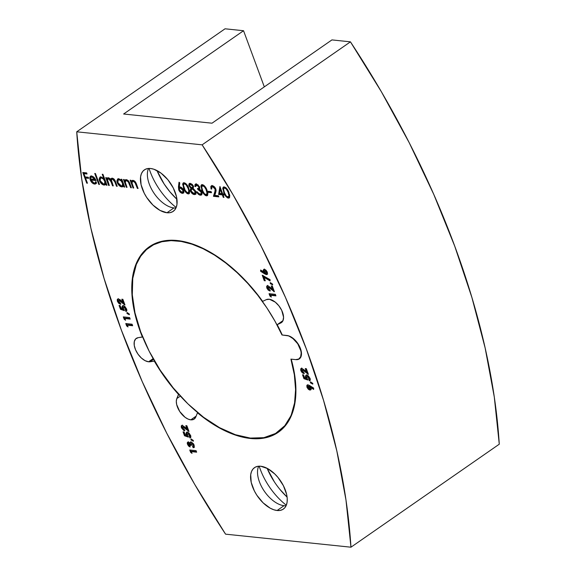 <?xml version="1.0" encoding="UTF-8"?>
<svg xmlns="http://www.w3.org/2000/svg" width="576" height="576" viewBox="0 0 576 576"><rect width="100%" height="100%" fill="white"/><g stroke="black" fill="none" stroke-linecap="round" stroke-linejoin="round"><path stroke-width="0.86" d="M176.177 207.482A48.218 26.417 55.2 0 1 149.062 168.437A48.218 26.417 -124.8 0 0 176.177 207.482L176.976 204.343L176.479 196.618L173.282 187.985L167.882 179.748L161.093 173.174L153.95 169.258L150.588 168.494L147.542 168.588L144.929 169.531L142.841 171.281L141.372 173.772L140.573 176.911L141.07 184.637L144.266 193.27L146.736 197.518L152.95 205.07L160.049 210.42L166.961 212.753A25.258 13.838 55.2 0 1 144.533 193.795A25.258 13.838 55.2 0 1 144.367 169.884A25.258 13.838 55.2 0 1 150.588 168.494A25.258 13.838 55.2 0 1 173.009 187.459A25.258 13.838 55.2 0 1 173.182 211.37A25.258 13.838 55.2 0 1 166.961 212.753L170.006 212.666L172.62 211.723L174.701 209.974L176.177 207.482M156.967 170.554A48.218 26.417 -124.8 0 0 176.954 199.325L169.79 191.664L164.189 184.061L156.967 170.554M148.529 168.466A25.258 13.838 -124.8 0 0 153.439 192.334A25.258 13.838 -124.8 0 0 173.902 207.936A25.258 13.838 55.2 0 1 169.164 206.654A25.258 13.838 55.2 0 1 147.384 175.291A25.258 13.838 55.2 0 1 148.529 168.458M173.902 207.936L166.961 212.753L173.902 207.936A25.258 13.838 -124.8 0 0 175.961 207.972A25.258 13.838 55.2 0 1 173.902 207.936M286.315 505.224A48.218 26.417 55.2 0 1 259.2 466.186A48.218 26.417 -124.8 0 0 286.315 505.224L287.114 502.092L287.222 498.42L286.618 494.366L283.421 485.734L278.021 477.497L274.738 473.933L267.638 468.583L260.726 466.243L257.681 466.337L255.067 467.273L252.986 469.022L251.51 471.521L250.711 474.66L251.208 482.386L254.405 491.018L256.874 495.266L263.088 502.819L270.194 508.169L273.737 509.746L277.099 510.502A25.258 13.838 55.2 0 1 254.678 491.544A25.258 13.838 55.2 0 1 254.506 467.633A25.258 13.838 55.2 0 1 260.726 466.243A25.258 13.838 55.2 0 1 283.154 485.208A25.258 13.838 55.2 0 1 283.32 509.119A25.258 13.838 55.2 0 1 277.099 510.502L280.145 510.415L282.758 509.472L284.846 507.722L286.315 505.231M274.327 481.81L267.113 468.302A48.218 26.417 -124.8 0 0 287.093 497.074L279.929 489.413M284.04 505.685A25.258 13.838 55.2 0 1 279.302 504.403A25.258 13.838 55.2 0 1 257.53 473.04A25.258 13.838 55.2 0 1 258.667 466.207A25.258 13.838 -124.8 0 0 263.578 490.082A25.258 13.838 -124.8 0 0 284.04 505.685L277.099 510.502L284.04 505.685A25.258 13.838 -124.8 0 0 286.106 505.721A25.258 13.838 55.2 0 1 284.04 505.685M190.778 419.839L196.15 416.11L190.778 419.839L193.867 419.278L195.804 416.959A13.774 7.546 55.2 0 1 194.17 419.083A13.774 7.546 55.2 0 1 190.778 419.839A13.774 7.546 55.2 0 1 179.748 411.523A13.774 7.546 55.2 0 1 176.818 398.57L176.306 401.256L176.652 404.496L179.748 411.523L185.047 417.283L187.985 419.047L190.778 419.839M148.572 361.793L153.151 358.61L148.572 361.793A13.774 7.546 -124.8 0 0 150.062 361.771A13.774 7.546 55.2 0 1 148.572 361.793A13.774 7.546 55.2 0 1 136.346 351.446A13.774 7.546 55.2 0 1 136.253 338.4A13.774 7.546 55.2 0 1 138.154 337.673L135.648 338.918L134.287 341.633L134.258 345.449L135.576 349.841L138.053 354.226L141.35 357.991L145.022 360.634L148.572 361.793M153.562 359.338L150.062 361.771L154.31 361.145L165.6 378.432L178.495 394.416A112.968 61.884 55.2 0 1 154.31 361.145L150.062 361.771L153.562 359.338M142.402 337.046A112.968 61.884 55.2 0 1 150.854 245.758A112.968 61.884 55.2 0 1 177.228 240.516L169.978 240.257L163.181 241.013L156.902 242.777L151.207 245.542L146.16 249.271L141.804 253.93L138.197 259.466L135.36 265.824L133.33 272.945L132.134 280.742L131.774 289.152L132.257 298.073L133.582 307.418L135.727 317.102L142.402 337.046L138.154 337.673L142.632 336.895M250.459 438.48A112.968 61.884 55.2 0 1 197.482 412.805L210.974 422.849L224.554 430.603L237.838 435.866L250.459 438.48L263.088 438.235L274.104 434.765L283.154 428.184L289.937 418.694L294.228 406.62L295.898 392.35L294.883 376.351L291.211 359.15L295.942 359.64L299.03 359.078L300.967 356.767L301.464 353.052L299.39 346.126L294.653 339.696L288.842 335.916L282.283 335.009A112.968 61.884 -124.8 0 0 277.186 324.684L282.024 322.106L282.902 320.832L283.565 317.246L281.736 310.385L278.899 305.834L275.256 302.119L269.489 299.282L266.299 299.642L262.663 301.363L253.166 289.159L242.921 277.913L232.135 267.826L221.004 259.092L209.729 251.87L198.54 246.305L187.639 242.496L177.228 240.516A112.968 61.884 55.2 0 1 262.663 301.363L266.299 299.642A13.774 7.546 55.2 0 1 280.109 307.519A13.774 7.546 55.2 0 1 281.419 322.618A13.774 7.546 55.2 0 1 280.822 322.963L277.186 324.684A112.968 61.884 55.2 0 1 282.283 335.009L287.014 335.498A13.774 7.546 55.2 0 1 299.246 345.845A13.774 7.546 55.2 0 1 299.333 358.884A13.774 7.546 55.2 0 1 295.942 359.64L291.211 359.15A112.968 61.884 55.2 0 1 279.684 431.258A112.968 61.884 55.2 0 1 250.459 438.48L250.906 438.142L250.459 438.48M76.723 131.803L202.126 144.835L233.057 194.746L260.921 245.758L285.451 297.382L306.403 349.121L323.582 400.471L336.816 450.922L345.974 499.99L350.964 547.2L225.562 534.161L194.63 484.258L166.766 433.246L142.236 381.614L121.284 329.875L104.105 278.532L90.871 228.082L81.713 179.006L76.723 131.803L225.036 28.8L243.547 30.722L123.631 114.005L212.018 123.192L331.927 39.91L350.438 41.839L381.37 91.742L409.234 142.754L433.764 194.386L454.716 246.125L471.895 297.468L485.129 347.918L494.287 396.994L499.277 444.197A596.988 327.024 -124.8 0 0 350.438 41.839L202.126 144.835L76.723 131.803L225.036 28.8L243.547 30.722L264.312 86.868L243.547 30.722L123.631 114.005L212.018 123.192L331.927 39.91L350.438 41.839L202.126 144.835A596.988 327.024 55.2 0 1 350.964 547.2L499.277 444.197L350.964 547.2L225.562 534.161A596.988 327.024 55.2 0 1 76.723 131.803M218.614 194.486L222.358 194.875L223.265 197.33L223.978 197.402L223.07 194.947L223.978 195.041L223.574 193.954L222.667 193.853L219.938 186.487L218.614 194.486L219.24 194.047L220.241 187.301L219.24 194.047L218.614 194.486L222.358 194.875L223.265 197.33L223.978 197.402L223.07 194.947L223.978 195.041L223.574 193.954L222.667 193.853L219.938 186.487L218.614 194.486M208.483 192.384L211.522 192.701L211.118 191.606L208.08 191.29L208.483 192.384L209.117 191.945L208.908 191.376L209.117 191.945L208.483 192.384L211.522 192.701L211.118 191.606L208.08 191.29L208.483 192.384M196.675 185.119L197.885 185.638L198.95 187.171L198.655 188.251L197.496 188.482L197.899 189.576L200.189 190.613L201.341 193.003L201.146 193.694L199.987 194.126L198.454 193.414L197.294 191.873L196.582 191.801L196.985 192.535L198.583 194.429L200.376 195.214L201.679 194.846L202.126 193.399L201.355 191.052L199.476 189.122L199.814 188.266L199.325 186.451L196.704 184.111L194.998 184.63L194.918 186.509L195.624 186.581L195.804 185.45L197.302 184.68L195.991 185.256L196.675 185.119L198.878 186.955L198.641 188.258L197.496 188.482L197.899 189.576L201.168 192.082L200.902 193.954L199.987 194.126L196.582 191.801C197.597 193.81 198.857 194.947 200.376 195.214L201.506 194.983L201.838 192.06L199.476 189.122L199.591 187.027L196.258 184.025L195.358 184.205L194.918 186.509L195.624 186.581L197.302 184.68L198.122 184.939M188.23 193.954L189.346 193.55L189.67 191.405L187.61 185.832L185.602 183.427L184.45 182.83L183.168 182.988L182.642 184.169L184.421 190.217L186.948 193.435L188.23 193.954L188.863 193.514L186.941 192.485L188.863 193.514L188.23 193.954L189.137 193.752L188.892 188.64C187.963 185.623 186.365 183.665 184.09 182.758L183.218 182.945L183.521 188.086C184.406 191.081 185.976 193.032 188.23 193.954M86.731 183.139L87.444 183.211L85.522 178.027L88.661 178.351L88.258 177.257L85.118 176.933L83.909 173.657L87.048 173.981L86.645 172.894L82.793 172.49L86.731 183.139L87.278 182.758L86.731 183.139L87.444 183.211L85.522 178.027L88.661 178.351L88.258 177.257L85.118 176.933L83.909 173.657L87.048 173.981L86.645 172.894L82.793 172.49L86.731 183.139M98.784 184.392L99.497 184.464L95.458 173.549L94.745 173.47L98.784 184.392L99.331 184.01L98.784 184.392L99.497 184.464L95.458 173.549L94.745 173.47L98.784 184.392M108.612 185.414L109.318 185.486L107.532 179.791L108.612 178.718L110.34 180.094L112.558 185.825L113.27 185.897L111.478 180.302L111.773 179.395L112.565 179.129L114.221 180.346L116.51 186.235L117.223 186.307L114.797 180.151L112.766 178.279L111.283 178.589L110.916 179.849L109.044 177.97L107.561 177.905L106.942 179.057L106.445 177.703L105.732 177.631L108.612 185.414L109.152 185.033L108.612 185.414L109.318 185.486L108.108 182.21C107.201 180.151 107.374 178.985 108.612 178.718L111.096 181.865L112.558 185.825L113.27 185.897L112.147 182.873C111.154 180.691 111.29 179.446 112.565 179.129L114.948 182.016L116.51 186.235L117.223 186.307L115.661 182.095C115.027 179.993 113.918 178.69 112.334 178.186L111.521 178.366L110.916 179.849L108.382 177.775L107.338 178.049L106.942 179.057L106.445 177.703L105.732 177.631L108.612 185.414M126.338 187.258L127.044 187.33L125.338 182.441L125.525 181.044L126.806 180.626L128.182 181.606L130.694 187.704L131.4 187.783L129.931 183.809L128.988 181.714L127.267 179.957L125.712 179.669L124.682 180.95L124.164 179.546L123.458 179.474L126.338 187.258L126.878 186.876L126.338 187.258L127.044 187.33L125.338 182.441L125.791 180.749L126.54 180.583L128.599 182.268L130.694 187.704L131.4 187.783L129.931 183.809C129.233 181.541 128.03 180.151 126.31 179.64L125.287 179.856L124.682 180.95L124.164 179.546L123.458 179.474L126.338 187.258M118.548 301.514L118.678 300.528L119.808 300.823L124.978 304.992L122.875 299.318L121.824 299.21L122.882 302.076L120.06 299.7L118.332 298.951L117.252 299.549L117.382 301.306L118.814 303.43L120.686 304.337L120.118 302.81L118.548 301.514L118.98 300.485L124.978 304.992L122.875 299.318L121.824 299.21L122.882 302.076L118.332 298.951L117.605 299.117L117.382 301.306L120.686 304.337L120.118 302.81L118.548 301.514M129.341 314.77L129.334 314.028L127.015 312.451L127.001 313.495L129.341 314.77L129.334 314.028L127.015 312.451L127.001 313.495L129.341 314.77M128.03 326.938L127.382 325.195L132.653 325.742L132.084 324.209L125.77 323.554L126.641 325.915L128.03 326.938L127.382 325.195L132.653 325.742L132.084 324.209L125.77 323.554L126.641 325.915L128.03 326.938M189.806 446.105L189.41 445.781L188.777 446.22L190.13 446.99L188.69 443.642L190.296 445.327L191.347 445.435L191.088 443.902L191.714 443.484L193.025 444.902L193.111 445.838L192.564 446.191L193.133 447.718L194.342 447.07L193.644 443.981L191.261 441.972L190.195 442.246L190.015 443.347L188.705 442.188L187.682 442.188L187.351 443.822L188.374 445.795L190.13 446.99L188.633 444.406L188.906 443.606L190.296 445.327L191.347 445.435L191.606 443.462L193.025 444.902L192.564 446.191L193.133 447.718L193.982 447.516L194.191 445.104L191.052 441.936L190.368 442.073M190.606 437.479L189.9 437.933C190.843 437.659 191.059 436.781 190.555 435.283L187.301 432.202L186.394 432.382L186.163 434.57L186.79 434.131L187.049 434.664L186.79 434.131L186.163 434.57L186.415 435.103L187.049 434.664L186.415 435.103L185.098 434.642L184.111 431.978L183.06 431.87L184.493 435.744L185.126 435.305L188.23 436.399L185.126 435.305L184.493 435.744L188.374 437.112L187.243 434.326L187.697 433.735L188.741 434.138L189.9 437.933L190.807 436.241L189.144 433.174L187.74 432.295L186.581 432.281L185.933 433.541L186.415 435.103L185.098 434.642L184.111 431.978L183.06 431.87L184.493 435.744L188.374 437.112L187.337 434.801L187.906 433.735L189.389 435.074L189.252 436.183L189.9 437.933L190.368 437.731M309.701 385.603L307.958 384.804L306.85 385.43L306.95 387.238L308.225 389.153L309.492 389.966L310.579 389.952L311.162 388.685L310.939 387.691L313.654 389.398L313.661 388.094L307.958 384.804L307.217 384.962L306.95 387.238L309.888 390.046L310.702 389.88L310.939 387.691L313.654 389.398L313.661 388.094L309.701 385.603M310.054 380.398L309.348 380.858C310.284 380.585 310.507 379.699 310.003 378.202L306.749 375.127L305.842 375.307L305.611 377.489L306.238 377.05L306.497 377.582L306.238 377.05L305.611 377.489L305.863 378.022L306.497 377.582L305.863 378.022L304.546 377.568L303.559 374.904L302.508 374.789L303.941 378.67L304.574 378.23L307.67 379.325L304.574 378.23L303.941 378.67L307.822 380.038L306.691 377.251L307.145 376.661L308.182 377.057L309.348 380.858L310.255 379.166L308.592 376.092L307.188 375.214L306.029 375.206L305.381 376.466L305.863 378.022L304.546 377.568L303.559 374.904L302.508 374.789L303.941 378.67L307.822 380.038L306.785 377.726L307.354 376.661L308.837 378L308.7 379.109L309.348 380.858L309.809 380.65M264.586 273.802L266.335 274.601L267.437 273.974L267.336 272.174L266.069 270.259L264.802 269.446L263.714 269.46L263.124 270.727L263.347 271.721L260.633 270.014L260.626 271.31L264.586 273.802L265.212 273.362L261.259 270.871L260.626 271.31L266.335 274.601L267.07 274.442L267.336 272.174L264.406 269.359L263.585 269.532L263.347 271.721L260.633 270.014L260.626 271.31L261.259 270.41L261.259 270.871L265.212 273.362L264.586 273.802M272.628 284.897L272.621 284.155L270.302 282.578L270.288 283.622L272.628 284.897L272.621 284.155L270.302 282.578L270.288 283.622L272.628 284.897M271.325 297.065L270.677 295.315L275.94 295.862L275.378 294.336L269.057 293.681L269.928 296.042L271.325 297.065L270.677 295.315L275.94 295.862L275.378 294.336L269.057 293.681L269.928 296.042L271.325 297.065M195.804 416.959L197.482 412.805L195.804 416.959M178.495 394.416L176.818 398.57L180.374 396.108L176.818 398.57L178.704 394.265M267.977 288.23L268.106 287.244L269.021 287.424L274.406 291.715L272.304 286.034L271.253 285.926L272.311 288.792L267.761 285.667L266.681 286.272L266.81 288.029L268.243 290.146L270.115 291.06L269.546 289.534L267.977 288.23L268.409 287.208L274.406 291.715L272.304 286.034L271.253 285.926L272.311 288.792L267.761 285.667L267.034 285.84L266.81 288.029L270.115 291.06L269.546 289.534L267.977 288.23M265.306 280.793L264.017 277.308L270.101 280.958L270.101 279.655L262.231 275.227L264.247 280.685L265.306 280.793L264.017 277.308L270.101 280.958L270.101 279.655L262.231 275.227L264.247 280.685L265.306 280.793M301.99 370.872L302.126 369.886L303.041 370.066L308.419 374.357L306.324 368.676L305.266 368.568L306.331 371.434L301.774 368.309L300.701 368.914L300.823 370.67L302.256 372.787L304.128 373.702L303.566 372.168L301.99 370.872L302.422 369.85L308.419 374.357L306.324 368.676L305.266 368.568L306.331 371.434L301.774 368.309L301.054 368.482L300.823 370.67L304.128 373.702L303.566 372.168L301.99 370.872M312.782 384.127L312.775 383.393L310.457 381.809L310.442 382.86L312.782 384.127L312.775 383.393L310.457 381.809L310.442 382.86L312.782 384.127M182.549 427.954L182.678 426.967L183.809 427.262L188.978 431.431L186.876 425.758L185.825 425.642L186.883 428.515L182.326 425.39L181.253 425.988L181.382 427.745L183.766 430.495L184.68 430.776L184.118 429.25L182.549 427.954L182.974 426.924L188.978 431.431L186.876 425.758L185.825 425.642L186.883 428.515L182.326 425.39L181.606 425.556L181.382 427.745L184.68 430.776L184.118 429.25L182.549 427.954M193.334 441.209L193.334 440.467L191.016 438.89L191.002 439.934L193.334 441.209L193.334 440.467L191.016 438.89L191.002 439.934L193.334 441.209M192.031 453.377L191.383 451.634L196.654 452.182L196.085 450.648L189.763 449.993L190.642 452.354L192.031 453.377L191.383 451.634L196.654 452.182L196.085 450.648L189.763 449.993L190.642 452.354L192.031 453.377M125.568 320.278L124.92 318.535L130.19 319.082L129.622 317.549L123.3 316.894L124.178 319.255L125.568 320.278L124.92 318.535L130.19 319.082L129.622 317.549L123.3 316.894L124.178 319.255L125.568 320.278M126.605 311.04L125.899 311.494C126.842 311.227 127.058 310.342 126.554 308.844L123.307 305.762L122.4 305.942L122.162 308.131L122.796 307.692L123.048 308.225L122.796 307.692L122.162 308.131L122.422 308.664L123.048 308.225L122.422 308.664L121.104 308.203L120.118 305.539L119.059 305.431L120.499 309.305L121.126 308.866L124.229 309.96L121.126 308.866L120.499 309.305L124.373 310.673L123.242 307.894L123.804 307.289L124.74 307.699L125.899 311.494L126.778 310.637L126.806 309.802L125.15 306.734L123.746 305.856L122.58 305.842L121.932 307.102L122.422 308.664L121.104 308.203L120.118 305.539L119.059 305.431L120.499 309.305L124.373 310.673L123.343 308.362L123.912 307.296L125.388 308.635L125.899 311.494L126.367 311.292M133.02 187.949L133.733 188.021L132.113 183.499L132.206 181.735L133.488 181.325L134.863 182.304L137.376 188.402L138.082 188.474L136.613 184.5L135.216 181.757L133.949 180.655L132.394 180.367L131.371 181.649L130.853 180.245L130.14 180.173L133.02 187.949L133.56 187.574L133.02 187.949L133.733 188.021L132.026 183.132L132.48 181.44L133.229 181.274L135.281 182.966L137.376 188.402L138.082 188.474L136.613 184.5C135.922 182.232 134.712 180.842 132.998 180.338L131.976 180.554L131.371 181.649L130.853 180.245L130.14 180.173L133.02 187.949M121.126 179.23L121.658 180.67L119.448 179.014L117.698 179.021L116.849 181.015L117.353 182.945L118.526 184.853L120.434 186.487L122.335 186.883L123.509 185.666L124.006 187.013L124.718 187.085L121.838 179.309L121.126 179.23L121.658 180.67L118.742 178.855L117.569 179.1L117.194 182.542C118.274 185.033 119.779 186.487 121.702 186.905L122.89 186.66L123.509 185.666L124.006 187.013L124.718 187.085L121.838 179.309L121.126 179.23M102.24 174.254L103.961 178.898L101.736 177.185L99.972 177.178L99.122 179.172L99.626 181.102L100.8 183.01L102.708 184.644L104.609 185.04L105.782 183.823L106.279 185.17L106.992 185.242L102.953 174.326L102.24 174.254L103.961 178.898L101.016 177.012L99.842 177.257L99.468 180.698C100.548 183.19 102.053 184.644 103.975 185.062L105.163 184.817L105.782 183.823L106.279 185.17L106.992 185.242L102.953 174.326L102.24 174.254M94.104 183.118L92.297 182.131L90.943 180.029L96.106 180.569L93.773 177.098L91.93 176.083L90.461 176.256L89.82 177.516L90.043 179.424L90.943 181.325L93.312 183.701L94.946 184.097L95.918 183.708L96.422 182.21L95.63 181.699L95.184 182.83L94.104 183.118L90.943 180.029L96.106 180.569L94.478 177.804L91.591 176.033L90.454 176.256L89.87 177.25L90.166 179.777C91.21 182.254 92.671 183.686 94.55 184.082L95.746 183.852L96.422 182.21L95.63 181.699L95.09 182.902L94.104 183.118M178.459 186.847L178.718 189.842L180.259 192.226L182.772 193.327L183.722 192.593L183.866 191.585L182.066 188.021L180.54 187.034L179.28 186.948L179.777 182.866L179.021 182.232L178.459 186.847L179.086 186.408L179.546 182.671L179.086 186.408L178.459 186.847L178.718 189.842C179.582 191.844 180.778 193.003 182.311 193.334L183.29 193.126L183.571 190.332C182.729 188.388 181.562 187.25 180.065 186.934L179.28 186.948L179.777 182.866L179.021 182.232L178.459 186.847M193.514 186.394L192.082 184.327L190.462 183.434L188.942 183.974L188.849 185.609L190.93 188.266L190.217 190.094L191.628 192.982L193.817 194.494L195.775 194.126L196.07 192.65L195.588 191.03L193.212 188.503L193.514 186.394L190.246 183.398L189.281 183.6L188.942 185.89L190.93 188.266L190.454 191.023C191.419 193.162 192.722 194.35 194.342 194.587L195.523 194.364L196.006 193.637L195.79 191.491L193.212 188.503L193.514 186.394M206.46 195.847L207.576 195.451L207.9 193.298L205.841 187.726L203.832 185.321L202.68 184.723L201.398 184.882L200.873 186.07L202.651 192.11L205.178 195.336L206.46 195.847L207.094 195.408L205.171 194.378L207.094 195.408L206.46 195.847L207.367 195.646L207.122 190.541C206.194 187.524 204.595 185.558 202.32 184.651L201.456 184.838L201.751 189.979C202.637 192.974 204.214 194.933 206.46 195.847M214.279 186.732L213.286 186.343L212.652 186.775L214.409 187.855L215.374 190.058L213.444 196.308L218.808 196.87L218.405 195.775L214.733 195.394L216.144 190.692L214.718 187.2L212.522 185.724L211.378 185.839L210.83 186.538L211.018 188.971L211.73 189.043L211.529 187.697L212.011 186.876L213.286 186.343L211.918 186.926L212.652 186.775L215.165 189.115L214.877 192.226L213.444 196.308L218.808 196.87L218.405 195.775L214.733 195.394L215.654 192.758L215.842 189.101C214.985 187.128 213.797 185.983 212.285 185.688L211.306 185.89L211.018 188.971L211.73 189.043L211.918 186.926M229.514 197.647L228.341 198.122L229.248 197.921L228.996 192.809C228.074 189.799 226.476 187.834 224.201 186.926L223.33 187.114L223.632 192.254L224.172 191.873L223.632 192.254C224.518 195.25 226.087 197.208 228.341 198.122L229.457 197.726L229.781 195.574L227.131 189.101L225.713 187.596L224.201 186.926L223.092 187.33L222.739 188.654L225.108 195.437L227.39 197.813L228.341 198.122L228.974 197.683L227.052 196.654M283.01 320.594L277.186 324.684L283.01 320.594M270.864 295.826L269.928 296.042L270.562 295.603L269.885 293.767L270.864 295.826M275.746 295.344L271.31 294.876L270.677 295.315L271.31 294.876L275.746 295.344M269.849 290.354L267.444 287.59L266.81 288.029L267.444 287.59L267.394 285.689M272.945 288.353L272.311 288.792L272.945 288.353L272.081 286.013L272.945 288.353M274.27 291.348L273.83 291.658L274.27 291.348M268.61 287.798L269.035 286.769L269.654 286.985L274.097 290.873L271.541 288.49L270.907 288.929L271.541 288.49L269.035 286.769L268.409 287.208M270.295 290.52L267.696 288.173L267.206 286.618L267.739 285.358M272.297 283.932L270.922 283.183L270.288 283.622L270.922 282.996L272.297 283.932M265.111 280.274L264.247 280.685L264.881 280.246L263.11 275.465L265.111 280.274M270.101 280.145L264.643 276.869L264.017 277.308L264.643 276.869L270.101 280.145M264.341 269.021L263.758 270.288L263.981 271.282L263.347 271.721L263.981 271.282L263.959 269.374M267.343 274.154L266.335 274.601L266.962 274.162L265.212 273.362L267.646 274.046M264.96 271.03L265.37 270.446L266.27 270.814L266.904 271.865L266.645 272.592M266.71 272.556L265.543 273.038L264.528 272.131L264.398 271.123L265.536 270.446L264.535 270.958L265.536 270.446L266.839 271.649L265.709 273.067L264.427 271.908L264.902 270.886L266.213 272.088L266.839 271.649L266.17 272.599M264.902 270.886L266.213 272.088L265.709 273.067M303.869 372.996L301.457 370.231L300.823 370.67L301.457 370.231L301.406 368.33M306.958 370.994L306.331 371.434L306.958 370.994L306.094 368.654L306.958 370.994M308.29 373.99L307.85 374.299L308.29 373.99M302.623 370.433L303.055 369.41L303.667 369.626L308.11 373.514L305.554 371.131L304.927 371.57L305.554 371.131L303.055 369.41L302.422 369.85M304.308 373.162L303.826 372.974M303.84 372.982L301.572 370.519L301.219 369.259L301.752 367.999M304.574 378.23L303.329 374.875L304.574 378.23M306.655 374.767L306.007 376.027L306.238 377.05L306.209 375.149M309.348 380.858L309.982 380.419L309.334 378.67L308.7 379.109L309.334 378.67L309.463 377.561L308.837 378L309.463 377.561L307.987 376.222L307.354 376.661M307.318 376.812L307.411 376.452M307.771 376.222L309.355 377.302L309.334 378.67L310.277 380.311M312.451 383.17L311.076 382.421L310.442 382.86L311.076 382.234L312.451 383.17M313.661 388.562L311.573 387.252L310.939 387.691L311.573 387.252L313.661 388.562M310.961 389.599L309.888 390.046L310.522 389.606L307.584 386.798L306.95 387.238L307.584 386.798L307.577 384.818M307.354 385.798L308.851 388.714L310.118 389.527L311.213 389.513M307.807 387.317L308.102 387.821M308.7 386.129L309.931 386.251L310.522 387.85L310.018 388.087L310.493 387.065L309.384 388.526L308.081 387.324L309.211 385.906L308.203 386.417L309.859 387.504L310.493 387.065L309.211 385.906L308.578 386.338L309.629 387.065L309.895 388.289L308.65 388.159L307.994 386.899L308.578 386.338M310.378 388.015L309.384 388.526M184.421 430.07L182.009 427.306L181.382 427.745L182.009 427.306L181.958 425.405M187.517 428.076L186.883 428.515L187.517 428.076L186.646 425.729L187.517 428.076M188.842 431.071L188.402 431.374L188.842 431.071M183.175 427.514L183.607 426.485L184.226 426.708L188.662 430.596L186.106 428.206L185.479 428.645L186.106 428.206L183.607 426.485L182.974 426.924M184.867 430.236L182.261 427.889L181.778 426.334L182.311 425.074M185.126 435.305L183.888 431.957L185.126 435.305M187.207 431.842L186.559 433.102L186.79 434.131L186.761 432.223M189.9 437.933L190.534 437.494L189.886 435.751L189.252 436.183L189.886 435.751L190.022 434.635L189.389 435.074L190.022 434.635L188.539 433.296L187.906 433.735M187.87 433.894L187.963 433.534M188.086 433.397L189.756 434.131L189.886 435.751L190.829 437.393M193.003 440.244L191.628 439.502L191.002 439.934L191.635 439.308L193.003 440.244M191.052 441.936L190.015 443.347L190.649 442.908L190.015 443.347L188.273 442.066C187.301 442.13 187.042 442.865 187.495 444.276L188.777 446.22L189.41 445.781L188.122 443.837L187.495 444.276L188.122 443.837L188.042 442.066M188.273 442.066L187.675 442.188M190.829 441.806L190.649 442.908L190.742 441.936M194.256 447.235L193.133 447.718L193.759 447.278L193.234 445.853L193.759 447.278L194.494 447.149M193.572 445.622L192.564 446.191M193.198 445.752L193.651 444.463L193.025 444.902L193.651 444.463L192.233 443.03L191.606 443.462M189.54 443.167L191.182 444.91L190.296 445.327L190.93 444.888L189.54 443.167L188.906 443.606L189.54 443.167L189.259 443.966M189.31 443.21L188.906 443.606M190.087 446.278L188.122 443.837L188.316 441.749M193.522 445.651L193.219 443.686L191.794 443.239M191.57 452.138L190.642 452.354L191.268 451.915L190.591 450.079L191.57 452.138M196.459 451.656L192.017 451.195L191.383 451.634L192.017 451.195L196.459 451.656M127.577 325.699L126.641 325.915L127.274 325.476L126.59 323.64L127.577 325.699M132.458 325.217L128.016 324.756L127.382 325.195L128.016 324.756L132.458 325.217M125.107 319.039L124.178 319.255L124.805 318.816L124.128 316.98L125.107 319.039M129.996 318.557L125.554 318.096L124.92 318.535L125.554 318.096L129.996 318.557M129.002 313.805L127.634 313.063L127.001 313.495L127.634 312.869L129.002 313.805M121.126 308.866L119.887 305.518L121.126 308.866M123.214 305.402L122.566 306.662L122.796 307.692L122.767 305.784M125.899 311.494L126.533 311.054L125.885 309.312L125.258 309.751L125.885 309.312L126.022 308.196L125.388 308.635L126.022 308.196L124.538 306.857L123.912 307.296M123.876 307.454L123.962 307.094M124.085 306.958L125.755 307.692L125.885 309.312L126.835 310.954M120.42 303.631L118.015 300.866L117.382 301.306L118.015 300.866L117.965 298.966M123.516 301.637L122.882 302.076L123.516 301.637L122.652 299.29L123.516 301.637M124.841 304.632L124.402 304.934L124.841 304.632M119.182 301.075L119.606 300.046L120.226 300.269L124.668 304.157L122.112 301.766L121.478 302.206L122.112 301.766L119.606 300.046L118.98 300.485M120.866 303.797L118.267 301.45L117.778 299.894L118.31 298.634M132.019 183.103L131.458 181.584L132.019 183.103M137.916 188.028L137.376 188.402L137.916 188.028M136.562 184.363L136.022 184.745L136.562 184.363M135.785 182.614L135.281 182.966L135.785 182.614M134.467 181.001L132.48 181.44M132.84 181.296L133.697 180.828M133.862 180.842L134.964 181.31M125.338 182.405L124.776 180.893L125.338 182.405M131.234 187.33L130.694 187.704L131.234 187.33M129.881 183.672L129.341 184.046L129.881 183.672M129.103 181.915L128.599 182.268L129.103 181.915M127.778 180.31L125.791 180.749M126.151 180.605L127.008 180.137M127.174 180.144L128.282 180.619M124.546 186.638L124.006 187.013L124.546 186.638M124.049 185.292L123.509 185.666L124.049 185.292M123.17 186.394L121.702 186.905L122.328 186.466L120.456 185.659M117.756 182.153L117.194 182.542L117.756 182.153M117.662 181.613L117.929 178.92M122.206 180.295L121.658 180.67L122.206 180.295M118.325 178.582L117.67 179.352L117.691 181.706M121.061 186.048L123.502 186.235M123.394 183.305L122.803 185.386M118.418 180.079L119.513 179.366M121.709 180.425L122.94 182.088M119.102 179.813C120.586 180.108 121.738 181.217 122.573 183.139L123.113 182.765L122.573 183.139L122.299 185.746L121.37 185.954L117.907 182.628L118.188 180.007L119.736 179.374L119.102 179.813L121.082 180.864L122.76 183.744L122.832 184.831L122.177 185.825L120.902 185.846L119.405 184.889L118.174 183.24L117.648 181.31L118.303 179.942L119.102 179.813M122.71 181.67L121.838 180.547M122.299 185.746L123.458 183.701M119.736 179.374L118.188 180.007M107.59 180.511L107.028 178.999L107.59 180.511M107.575 178.618L106.942 179.057L107.971 177.61L107.575 178.618M111.91 178.15L111.542 179.41L110.916 179.849L111.866 178.214M117.05 185.854L116.51 186.235L117.05 185.854M115.488 181.642L114.948 182.016L115.488 181.642M113.71 178.834L112.565 179.129M113.105 185.443L112.558 185.825L113.105 185.443M111.679 181.462L111.096 181.865L111.679 181.462M111.55 180.958L111.031 179.762M109.786 178.445L108.612 178.718M108.475 178.531L110.059 178.603M110.974 179.654L111.73 181.426M112.745 178.733L113.962 178.97M111.29 179.006L111.01 178.618M106.826 184.795L106.279 185.17L106.826 184.795M106.322 183.449L105.782 183.823L106.322 183.449M105.444 184.55L103.975 185.062L104.602 184.622L102.737 183.816M100.03 180.31L99.468 180.698L100.03 180.31M99.936 179.77L100.202 177.077M104.501 178.517L103.961 178.898L104.501 178.517M100.606 176.746L99.943 177.509L99.965 179.863M103.334 184.205L105.775 184.392M105.667 181.462L105.739 182.549L105.084 183.542M100.692 178.236L101.794 177.523M103.99 178.582L105.214 180.245M101.383 177.97C102.859 178.265 104.011 179.374 104.846 181.296L105.394 180.922L104.846 181.296L104.58 183.902L103.644 184.111L100.181 180.785L100.469 178.164L102.01 177.53L101.383 177.97L103.356 179.021L105.034 181.901L105.106 182.988L104.45 183.982L103.176 184.003L101.678 183.046L100.447 181.397L99.922 179.467L100.577 178.099L101.383 177.97M104.983 179.827L104.162 178.754M104.58 183.902L105.739 181.858M102.01 177.53L100.469 178.164M95.09 182.902L96.091 182.002M96.026 183.586L94.55 184.082L95.184 183.643L93.406 182.923M91.051 179.957L90.792 179.338L90.166 179.777L90.713 179.086M91.138 180.122L90.497 176.81L89.87 177.25L90.814 176.083M95.89 180.043L91.57 179.597L90.943 180.029L91.57 179.597L95.89 180.043M96.552 183.269L95.58 183.658L93.924 183.247M95.947 183.607L95.58 183.658M90.792 179.338L90.425 177.358L91.094 175.817M95.414 182.614L96.12 181.908M93.413 176.789L91.598 176.839M90.763 177.566L92.606 176.551L91.98 176.99L93.629 177.754L95.047 179.539L90.662 179.086L90.763 177.566L91.98 176.99L95.047 179.539L95.486 179.23L90.662 179.086L90.763 177.566L91.728 176.731M93.348 176.753L91.39 177.127M85.615 177.962L85.234 176.947L85.615 177.962M83.995 173.599L83.621 172.577L83.995 173.599M86.854 173.462L84.542 173.218L83.909 173.657L84.542 173.218L86.854 173.462M88.466 177.826L86.155 177.588L85.522 178.027L86.155 177.588L88.466 177.826M183.571 192.852L182.311 193.334L182.945 192.895L181.015 191.909M179.294 189.446L178.718 189.842L179.294 189.446M179.352 189.41L179.086 186.408L179.352 189.41M180.893 191.786L183.398 192.888M183.643 190.303L183.161 191.736M179.993 188.028L180.95 187.574L182.383 188.273M180.317 188.014L182.887 190.318L183.42 189.943L182.887 190.318L182.657 192.096L181.944 192.247L179.438 189.958C179.05 188.633 179.338 187.978 180.317 188.014L180.95 187.574L180.317 188.014L181.75 188.712L182.887 190.318L182.916 191.786L181.944 192.247L180.202 191.203L179.251 189.13L180.259 187.704L182.074 188.028M182.657 192.096L183.694 190.678M184.068 187.704L183.521 188.086L184.068 187.704M183.492 185.594L183.571 182.786M183.614 182.722L183.55 185.796M185.983 183.744L185.148 183.413L184.522 183.852C186.271 184.666 187.488 186.235 188.179 188.568L188.87 191.21L187.848 192.859C186.091 192.06 184.882 190.49 184.226 188.158C183.139 185.774 183.233 184.342 184.522 183.852L185.148 183.413L186.091 183.816M189.403 190.138L189.504 191.542L188.935 192.37M184.32 183.78L184.889 183.42M185.148 183.413L184.522 183.852L186.163 184.874L188.179 188.568L188.719 188.194L188.179 188.568L188.87 191.21L189.439 190.332M189.101 192.283L187.272 192.679L185.119 190.246L183.47 185.306L183.686 184.219L184.522 183.852M188.482 192.42L189.504 190.771L188.87 191.21L188.64 192.557L187.848 192.859M195.797 194.098L194.342 194.587L194.969 194.148L192.78 193.09L194.45 194.054L196.027 194.004M191.03 190.62L190.454 191.023L191.03 190.62M191.081 190.584L191.563 187.826L190.93 188.266L191.563 187.826L190.872 188.863L191.002 190.346M189.54 185.472L188.942 185.89L189.54 185.472M189.533 185.342L189.634 183.442M189.806 183.247L189.576 185.45M195.854 191.477L195.242 193.003M195.898 191.923L195.847 192.305M192.283 188.626L192.773 188.546M193.522 186.214L192.974 187.423M193.543 186.552L193.399 187.092M190.174 184.846L190.973 184.039L192.434 184.536M190.613 184.486L192.787 186.286L193.306 185.926L191.902 187.906L189.655 185.976L189.886 184.63L191.246 184.046L190.613 184.486L191.801 184.975L192.852 186.473L192.341 187.862L190.67 187.315L189.734 186.17L189.72 184.788L190.613 184.486M192.017 184.27L189.886 184.63M193.19 187.315L191.902 187.906M192.535 187.466L193.421 185.846M192.326 188.993L195.084 191.441L195.61 191.074L195.084 191.441L194.839 193.327L193.946 193.493L191.174 191.131L191.47 189.166L192.953 188.561L192.326 188.993L194.573 190.512L195.084 193.061L193.198 193.306L191.441 191.7L191.182 189.482L192.326 188.993M194.839 193.327L195.898 191.808M192.953 188.561L191.47 189.166M196.128 183.686L195.444 185.033L195.631 186.077L194.918 186.509L195.552 186.07L195.71 184.054M201.794 194.71L200.376 195.214L201.01 194.774L198.958 193.774M200.902 193.954L201.974 192.463M201.701 191.714L201.168 192.082L201.701 191.714M200.354 189.792L198.533 189.137L197.899 189.576L198.533 189.137L198.274 188.431L198.533 189.137L200.844 190.195M198.641 188.258L199.627 187.135M199.397 186.588L198.878 186.955L199.397 186.588M201.506 194.774L199.217 193.99L200.441 194.659M201.773 193.255L201.931 192.125M198.756 188.028L199.282 187.812M199.606 187.322L199.62 186.948M198.202 184.99L197.302 184.68M197.042 184.673L196.438 185.011M202.298 189.605L201.751 189.979L202.298 189.605M201.722 187.488L201.802 184.687M201.852 184.615L201.78 187.69M202.55 185.681L203.378 185.314L204.322 185.71M207.634 192.031L207.734 193.435L207.166 194.263M206.712 194.321L207.734 192.665L207.101 193.104L206.086 194.76C204.322 193.954 203.112 192.384 202.457 190.051C201.37 187.668 201.463 186.235 202.752 185.746L203.378 185.314L202.752 185.746C204.502 186.559 205.726 188.129 206.41 190.462L206.95 190.087L206.41 190.462L207.101 193.104L207.67 192.226M202.5 185.753L204.394 186.768L205.97 189.36L207.13 193.507L206.323 194.76L204.329 193.622L202.802 190.93L201.701 187.207L202.493 185.753M204.214 185.645L203.378 185.314L202.752 185.746M207.331 194.177L206.086 194.76M211.327 192.175L209.117 191.945L211.327 192.175M211.601 188.568L211.018 188.971L211.601 188.568M212.011 185.4L211.342 186.61L211.543 188.186L211.651 185.731M218.621 196.344L214.078 195.869L213.444 196.308L214.078 195.869L216.007 189.626L214.078 195.869L218.621 196.344M215.698 188.748L215.165 189.115L215.698 188.748M214.697 187.07L213.106 186.329L212.242 186.905M223.783 194.515L223.07 194.947L223.783 194.515M223.812 196.956L223.265 197.33L223.812 196.956M223.157 194.89L222.991 194.436L222.358 194.875L222.991 194.436L219.24 194.047L222.991 194.436L223.157 194.89M221.954 193.781L219.6 193.536L220.248 189.158L220.788 188.784L220.248 189.158L221.954 193.781L222.494 193.406L219.6 193.536L220.248 189.158L221.954 193.781M223.603 189.763L223.675 186.955M227.038 196.646L229.608 197.618M223.726 186.89L223.654 189.965M224.424 187.956L225.259 187.582L226.202 187.985M229.514 194.306L229.608 195.71L229.039 196.538M228.593 196.596L229.608 194.94L227.959 197.028C226.195 196.229 224.993 194.659 224.338 192.326C223.243 189.943 223.344 188.51 224.626 188.021L225.259 187.582L224.626 188.021C226.382 188.834 227.599 190.404 228.29 192.737L228.823 192.362L228.29 192.737L228.982 195.379L229.55 194.501M226.094 187.913L225.259 187.582L224.626 188.021L226.267 189.043L228.002 192.002L229.003 195.782L228.197 197.035L226.202 195.898L224.503 192.766L223.574 189.475L223.798 188.388L224.626 188.021M229.205 196.452L227.959 197.028M291.355 414.583A112.507 61.632 55.2 0 1 279.439 430.87A112.507 61.632 55.2 0 1 176.018 391.205A112.507 61.632 55.2 0 1 136.332 264.42A112.507 61.632 55.2 0 1 151.142 246.125A112.507 61.632 55.2 0 1 281.981 334.98L275.04 321.278L266.904 307.937L257.738 295.207L247.716 283.334L237.031 272.563L225.9 263.088L214.538 255.103L203.155 248.76L191.988 244.181L181.238 241.452L171.13 240.631L161.849 241.74L153.576 244.75L146.484 249.595L140.695 256.198L136.332 264.42L132.761 278.41L132.3 294.754L134.978 312.811L140.688 331.898L149.206 351.274L160.214 370.202L173.275 387.943L187.898 403.826L203.522 417.24L219.535 427.666L235.339 434.7L250.308 438.077L263.88 437.666L275.53 433.483L284.803 425.693L291.982 414.101L291.355 414.583L294.574 402.948L295.582 389.578L294.35 374.832L290.916 359.122A112.507 61.632 55.2 0 1 291.355 414.583M290.916 359.122L295.646 359.611L298.735 359.05L300.672 356.731L301.162 353.016L300.838 350.806L297.749 343.778L292.442 338.018L288.547 335.88L281.981 334.98L286.711 335.47A13.774 7.546 55.2 0 1 298.944 345.809A13.774 7.546 55.2 0 1 299.038 358.855A13.774 7.546 55.2 0 1 295.646 359.611L290.916 359.122M183.29 193.126L183.917 192.686M283.853 427.45L279.439 430.87M155.88 243.18L151.25 246.053M299.059 358.841L300.269 358.006"/></g></svg>

